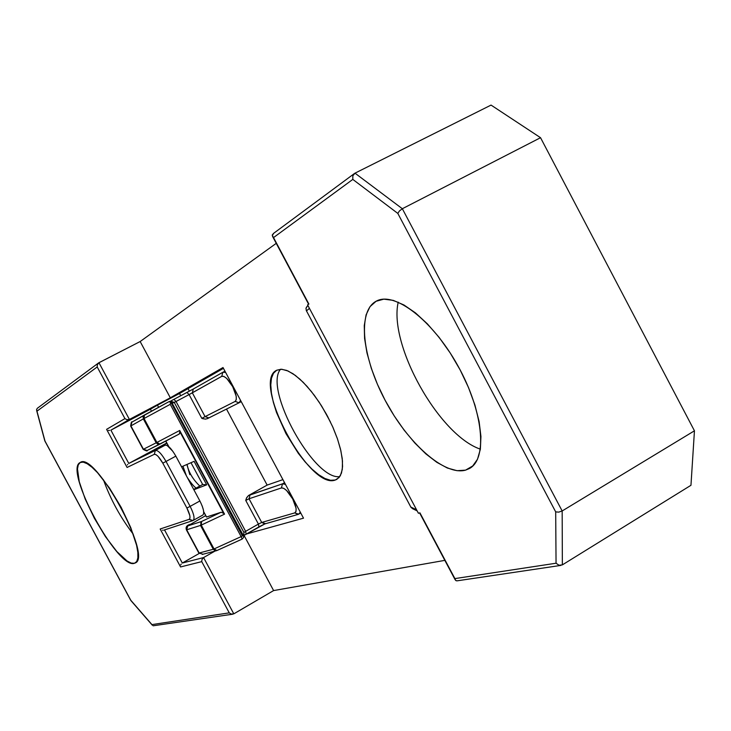 <?xml version="1.0" encoding="UTF-8"?>
<svg xmlns="http://www.w3.org/2000/svg" width="731" height="731" viewBox="0 0 731 731"><rect width="100%" height="100%" fill="white"/><g stroke="black" fill="none" stroke-linecap="round" stroke-linejoin="round"><path stroke-width="1.1" d="M335.328 480.002L339.01 477.59L341.468 473.103L342.565 466.698L342.245 458.584L340.491 449.09L337.366 438.573L332.989 427.471L327.525 416.25L321.211 405.367L314.312 395.297L307.121 386.452L299.929 379.188L293.049 373.779L286.735 370.425L281.243 369.237L276.775 370.206L281.837 369.265L288.133 371.019L295.388 375.432L303.246 382.34L311.305 391.414L319.164 402.196L326.391 414.157L332.623 426.657L337.53 439.048L340.865 450.68L342.474 460.969L342.3 469.421L340.39 475.625L336.854 479.344L335.328 480.002C309.387 490.729 250.961 381.527 276.702 370.251L273.485 373.267L271.466 378.265L270.781 384.981L271.429 393.141L273.376 402.434L276.528 412.512L285.94 433.556L298.321 453.339L305.101 461.882L311.963 469.101L318.661 474.711L324.939 478.503L330.567 480.304L335.328 480.002M465.556 470.143L473.039 465.784L465.556 470.143L457.067 470.691L447.372 468.032L436.846 462.339L425.881 453.905L414.87 443.05L404.17 430.203L394.155 415.802L385.155 400.35L377.452 384.351L371.311 368.342L366.962 352.863L364.577 338.453L364.257 325.624L366.085 314.869L370.023 306.636L376.145 301.227C394.082 290.847 432.377 319.822 457.716 365.463C483.292 410.977 487.833 458.785 469.485 468.498L465.556 470.143C444.411 476.036 407.734 443.123 385.155 400.35C362.311 357.678 357.121 311.653 375.999 301.3L383.83 299.153L393.251 300.368L403.941 304.982L415.464 312.886L427.352 323.833L439.112 337.375L450.205 352.972L460.155 369.941L468.507 387.549L474.912 405.001L479.107 421.549L480.934 436.498L480.368 449.236L477.489 459.287L472.464 466.323L465.556 470.143M134.477 563.272L135.993 562.422L134.477 563.272L131.214 563.089L127.075 560.997L116.887 551.594L105.428 536.609L94.345 518.224L85.189 499.045L79.268 481.766L77.477 468.909L78.281 464.806L80.246 462.485C94.783 450.78 153.007 557.095 135.272 562.943L134.477 563.272C117.764 570.207 63.378 469.311 80.218 462.504L83.215 462.129L87.199 463.728L92.005 467.264L97.461 472.628L109.431 487.97L121.172 507.351L130.748 527.59L136.606 545.363L137.839 552.417L137.876 557.863L136.734 561.518L134.477 563.272M175.842 456.135C171.438 448.542 167.865 444.896 165.133 445.188L155.365 450.451C158.051 450.104 161.606 453.777 166.028 461.462L175.842 456.135L166.028 461.462L190.133 506.373L199.883 500.963L175.842 456.135L199.883 500.963L190.133 506.373C193.907 513.902 194.93 518.59 193.185 520.426L202.862 515.026C204.579 513.098 203.583 508.42 199.883 500.963M193.203 520.417C194.921 518.553 193.898 513.875 190.133 506.373L166.028 461.462C161.606 453.777 158.051 450.104 155.365 450.451L128.784 463.445L110.893 430.157L129.414 419.439L126.838 419.676L124.937 418.616L106.598 429.344L127.084 467.447L154.287 454.326C156.452 454.125 159.294 457.067 162.803 463.143L186.889 508.018C189.978 514.258 190.745 518.032 189.183 519.33L160.171 528.997L180.566 566.945L201.747 561.636L201.957 559.571L203.583 557.57L182.311 563.034L164.521 529.929L182.311 563.034L199.152 553.495L182.311 563.034L203.583 557.57L201.957 559.571L201.747 561.636L229.251 612.861L231.215 614.067L233.801 613.848L203.583 557.57L214.987 551.092L203.583 557.57L233.801 613.848L231.215 614.067L229.251 612.861L201.747 561.636L180.566 566.945L160.171 528.997L189.183 519.33L192.975 520.518M108.407 430.376L109.568 430.495L108.407 430.376M127.706 464.441L127.413 464.934M162.492 530.203L162.995 530.24M181.187 564.104L180.749 564.962L181.187 564.104M164.027 530.085L192.509 520.728L189.183 519.33L189.987 518.151L189.841 515.583L186.889 508.018L190.133 506.373L186.889 508.018L162.803 463.143L166.028 461.462L162.803 463.143L158.024 456.299L155.849 454.545L154.287 454.326L155.365 450.451L154.287 454.326L127.084 467.447L106.598 429.344L124.937 418.616L126.838 419.676L129.414 419.439L98.95 362.704L97.333 364.732L97.205 366.962L124.937 418.616L97.205 366.962L36.952 411.178L45.002 441.085L130.785 600.261L151.947 624.603L229.251 612.861L151.947 624.603L130.785 600.261L45.002 441.085L36.952 411.178L97.205 366.962L97.333 364.732L98.575 362.932L140.16 341.532L170.314 397.801L223.01 367.529L303.511 518.169L246.32 534.041L303.511 518.169L223.01 367.529L170.314 397.801L129.414 419.439L170.314 397.801L140.16 341.532L276.245 243.341L140.16 341.532L98.95 362.704L129.414 419.439L110.893 430.157L150.412 409.232L151.454 411.178L150.412 409.232L157.476 405.175L158.609 407.295L157.476 405.175L110.893 430.157L128.784 463.445L166.723 443.013L128.784 463.445L165.133 445.188M273.668 233.363L272.288 235.528L273.531 237.584L352.808 179.406L352.826 175.833L354.983 173.165L402.333 208.728L540.538 137.702L694.45 430.806L540.538 137.702L402.333 208.728L354.983 173.165L352.826 175.833L352.808 179.406L397.819 213.415L399.428 210.948L402.333 208.728L562.166 510.969L694.45 430.806L690.959 485.293L562.358 564.88L690.959 485.293L694.45 430.806L562.166 510.969L402.333 208.728L399.428 210.948L397.819 213.415L555.688 511.874L558.722 512.129L562.166 510.969L562.358 564.88L559.014 565.246L556.053 563.226L559.014 565.246L562.358 564.88L562.166 510.969L558.722 512.129L555.688 511.874L556.053 563.226L454.892 578.596L419.932 512.86L418.397 513.235L416.56 509.781L418.397 513.235L419.932 512.86L454.892 578.596L556.053 563.226L555.688 511.874L397.819 213.415L352.808 179.406L273.531 237.584L308.893 304.078L307.577 304.873L309.432 308.354L306.481 310.894L410.822 507.031L416.56 509.781L309.432 308.354L416.56 509.781L410.822 507.031L412.458 508.63M166.86 443.269L145.03 455.029L166.86 443.269M167.107 445.444L172.909 451.374M202.195 505.962L203.529 510.421L203.684 513.628M307.175 306.335L305.969 308.4L306.481 310.894L309.432 308.354L307.577 304.873L308.893 304.078L272.599 236.488L308.628 304.242M305.96 308.482L306.453 307.166M411.041 507.451L306.225 310.419M412.439 508.621L417.154 510.896M223.448 368.351L179.524 393.497L157.476 405.175L179.524 393.497L180.731 395.736L179.524 393.497L223.448 368.351M98.575 362.932L37.4 408.227L36.596 409.451L36.952 411.178L36.632 410.475L44.819 440.894M130.831 600.489L152.313 625.206M273.604 590.575L233.801 613.848L273.604 590.575L244.044 535.412L273.604 590.575L444.85 560.366L273.604 590.575M153.154 625.791L232.805 614.186M456.774 580.853L455.769 580.533L454.892 578.596L455.769 580.533L457.094 580.834L560.933 565.392M272.288 235.528L272.425 234.596M491.049 105.09L354.983 173.165L491.049 105.09L540.538 137.702L491.049 105.09M133.27 534.215C120.487 517.585 110.527 499.401 103.391 479.673C110.527 499.401 120.487 517.585 133.27 534.215M480.377 449.163C438.865 435.1 388.38 344.685 398.221 302.15C388.38 344.685 438.865 435.1 480.377 449.163M330.449 421.988L321.777 406.262L330.449 421.988M339.778 476.612C314.111 480.651 263.434 388.791 280.54 369.246C263.434 388.791 314.111 480.651 339.778 476.612M189.822 474.666L186.908 464.487M171.712 402.315L170.597 401.895L242.427 535.951L243.286 535.375L171.712 402.315L243.286 535.375L241.139 536.618L242.18 539.076L243.542 537.495L243.926 532.47L174.261 402.434L172.443 403.156L176.052 401.502L245.616 531.346L243.926 532.47L174.261 402.434L170.615 401.081L168.879 401.73L171.712 402.315M222.964 372.216L225.623 372.417L222.918 372.243L224.956 371.165L222.8 372.307L221.767 376.337C224.709 375.798 228.346 379.225 232.677 386.617C236.424 394.347 237.255 399.272 235.163 401.41L239.074 402.79L240.563 400.378L239.211 402.717L241.23 401.63L239.265 402.69M300.313 512.193L298.705 514.158L300.313 512.193M246.228 534.087L258.948 526.868L258.418 524.081L245.744 500.415L249.043 498.761L261.716 522.455L258.418 524.081L245.744 500.415L246.676 497.637L248.54 495.517L267.144 485.092L282.915 479.627L267.144 485.092L248.54 495.517L282.486 483.831L285.446 484.37L282.486 483.831L284.542 482.679L282.486 483.831L281.417 487.942L249.043 498.761L261.716 522.455L294.748 512.897L298.705 514.158M293.158 498.807L292.72 498.981C296.411 506.61 297.088 511.243 294.748 512.897L296.028 511.426L296.092 508.264L292.72 498.981L286.616 490.538L283.674 488.308L281.417 487.942C284.587 487.769 288.352 491.442 292.72 498.981L293.158 498.807M159.897 444.156L147.141 450.497L143.44 449.236L147.141 450.497C147.598 451.347 146.282 450.972 143.185 449.364L130.913 425.899L143.44 449.236L156.9 442.456L144.053 418.516L143.349 418.9L156.187 442.831L157.896 444.265L160.016 444.101L156.187 442.831L143.349 418.9L144.053 418.516L144.427 415.007L143.093 416.679L143.349 418.9L130.913 425.899L143.349 418.9L144.446 414.989L144.053 418.516L156.9 442.456L143.175 449.364L130.666 426.054C131.141 422.481 131.562 421.175 131.918 422.125L130.913 425.899L131.918 422.125L144.299 415.071M243.542 537.495L242.171 539.085L216.943 550.534L242.171 539.085L241.139 536.618L242.427 535.951L170.597 401.895L170.241 404.325L241.139 536.618L214.046 548.954L201.253 525.114L200.513 525.425L213.297 549.255L214.046 548.954L216.943 550.534L214.046 548.954L213.297 549.255L214.987 550.662L216.842 550.58M186.697 529.792L199.17 553.02L186.697 529.792L200.513 525.425L186.697 529.792L187.739 525.936L186.697 529.792M202.907 554.18L198.85 553.038L186.387 529.829C185.5 527.115 186.734 525.278 190.115 524.328L190.078 524.355M193.286 389.029L186.926 392.456L189.082 394.585L192.335 392.83L205.073 416.624L235.163 401.41L236.277 399.629L236.204 396.193L232.677 386.617L226.674 378.375L223.86 376.401L221.767 376.337L192.335 392.83L205.073 416.624L201.811 418.351L189.082 394.585L221.767 376.337L222.8 372.307L193.331 389.002L192.335 392.83L193.331 389.002L222.736 372.344M208.883 417.885L205.073 416.624L201.811 418.351L205.365 419.128L207.366 418.671L239.083 402.781L235.163 401.41L205.073 416.624L208.81 417.922L239.01 402.818M207.366 418.671L208.755 417.949M179.259 434.022L160.034 444.092L179.259 434.022L179.899 433.127L179.698 430.477L224.545 514.149L179.698 430.477L156.9 442.456L160.034 444.092L156.9 442.456L179.698 430.477L224.545 514.149L201.253 525.114L214.046 548.954L241.139 536.618L170.241 404.325L144.053 418.516L170.241 404.325L170.634 401.748L168.596 401.858L144.446 414.989L168.596 401.858M216.943 550.534L213.297 549.255L199.17 553.02L213.297 549.255L200.513 525.425L201.253 525.114L200.778 522.985L201.582 521.477L200.513 525.425L201.582 521.477L201.253 525.114L224.545 514.149L223.659 513.372L221.155 512.23L201.582 521.477L187.739 525.936L205.676 515.629M243.99 535.421L246.173 534.123L245.616 531.346L243.926 532.47L243.551 537.477M265.49 523.652L261.716 522.455L258.418 524.081L245.616 531.346L246.1 534.16M170.296 401.228L174.261 402.434L189.082 394.585L186.917 392.456L173.905 399.354L176.052 401.502L245.616 531.346L258.418 524.081L258.884 526.887M259.002 526.823L264.695 523.944M300.77 513.043L298.093 514.414L294.748 512.897L261.716 522.455L264.914 523.889L243.99 535.448M203.337 418.826L201.811 418.351L189.082 394.585L176.052 401.502L173.896 399.364L193.331 389.002M173.887 399.364L171.383 400.679M267.144 485.092L226.5 409.077L267.144 485.092M207.403 418.653L205.365 419.128M181.562 466.807L194.099 461.352L206.681 484.827L202.67 484.479L193.697 489.432L202.67 484.479L191.001 462.705L202.67 484.479L206.681 484.827L193.861 489.743L206.681 484.827L194.099 461.352L181.562 466.807M217.116 550.434L242.135 539.085M206.507 516.927L203.73 511.737L206.553 517.009L221.155 512.23L223.659 513.372L179.835 431.61L179.232 434.031L147.141 450.497M165.818 441.058L168.806 446.632L165.818 441.058M203.757 512.056L206.425 517.027L221.155 512.23L201.582 521.477L187.739 525.936L190.151 524.31M189.366 391.158L188.013 388.636L189.366 391.158M245.744 500.415L249.043 498.761L281.417 487.942L282.486 483.831L250.075 494.85L249.043 498.761L250.075 494.85L248.54 495.517L246.466 498.103L245.753 500.37M192.509 520.728L193.185 520.426M307.97 305.622L307.002 306.49M306.362 310.684L410.913 507.232M273.202 233.646L354.434 173.512M130.812 600.462L44.829 440.93M419.621 512.934L455.203 579.847M131.918 422.125L168.623 401.849M202.277 554.436L216.467 550.699M243.615 537.166L244.163 534.617M264.914 523.889L298.093 514.414M165.709 441.122L168.541 446.413M199.81 486.051C192.82 479.344 188.571 472.125 187.063 464.413M196.127 488.089C193.779 486.435 190.791 482.835 187.182 477.288M186.405 475.835L182.942 466.214"/></g></svg>
